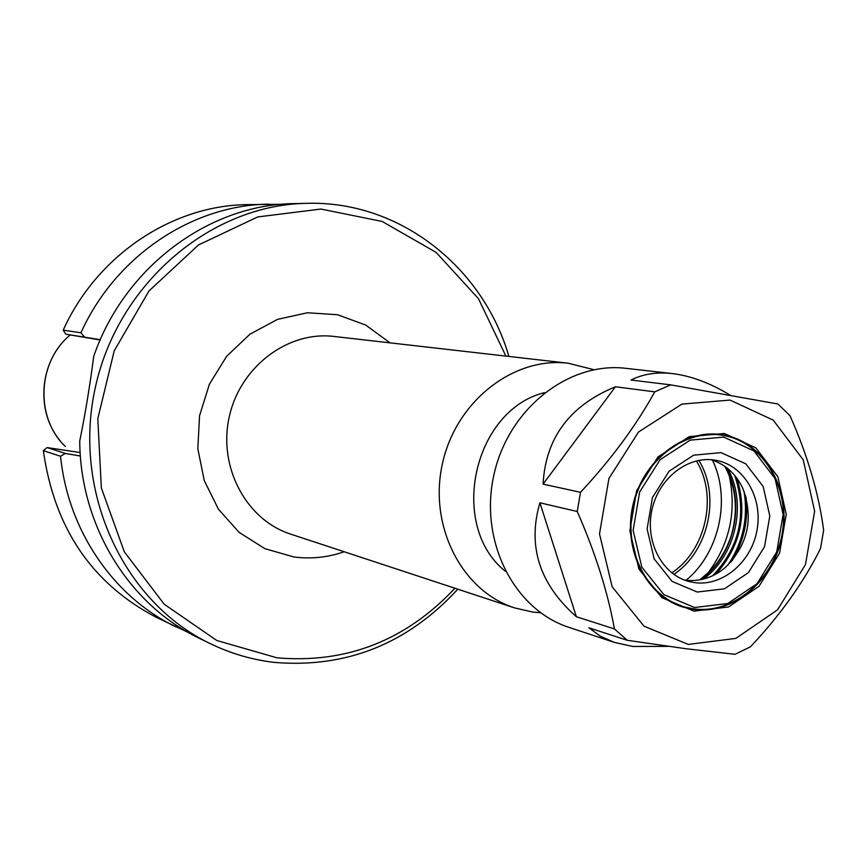 <?xml version="1.0" encoding="UTF-8"?>
<svg xmlns="http://www.w3.org/2000/svg" width="867" height="867" viewBox="0 0 867 867"><rect width="100%" height="100%" fill="white"/><g stroke="black" fill="none" stroke-linecap="round" stroke-linejoin="round"><path stroke-width="1.3" d="M593.906 369.71L568.275 363.23C513.351 356.435 455.771 401.529 442.398 463.834C428.45 525.998 461.851 591.066 514.564 607.897L532.501 612.015L540.564 612.752M454.958 588.26C405.713 640.572 346.377 663.764 276.941 657.815L216.783 640.485L164.177 604.201L124.317 551.802L101.341 487.958L97.808 418.685L114.227 350.799L148.983 290.965L198.489 244.96L257.716 216.934L320.888 209.055L382.13 221.443L436.123 252.395L478.465 298.692L505.916 356.099M712.468 460.171C731.26 498.85 719.372 553.016 686.111 580.261M544.649 392.61C473.317 409.95 447.914 525.705 505.418 571.331M698.824 460.366C720.9 495.751 708.664 551.488 673.8 574.377M696.342 460.886C718.114 495.61 706.074 550.437 671.773 572.849M100.171 339.983L65.773 334.174L63.215 330.143C96.941 255.386 172.002 205.457 247.052 204.623L281.58 204.298M65.773 334.174L100.301 339.691M80.393 456.031L65.318 453.43L47.067 447.578L80.154 452.531M187.662 632.151L156.45 617.391C92 583.719 54.296 528.133 43.35 450.645L47.067 447.578M210.215 643.617L199.128 638.21C129.335 605.047 80.208 526.182 79.731 441.021C85.334 413.407 89.995 385.186 93.712 356.359C124.295 267.069 209.261 204.265 294.531 203.604L306.864 203.333C210.811 204.72 117.879 283.346 95.294 387.647C72.124 491.806 123.58 602.132 210.215 643.617C230.6 653.48 251.874 659.733 274.037 662.377C346.074 668.403 407.327 644.008 457.809 589.192M508.896 356.445C483.027 266.863 399.373 200.526 306.864 203.333M43.35 450.645L60.56 456.27L65.318 453.43M175.968 626.906C113.87 597.19 68.016 530.994 60.56 456.27M84.522 337.057L80.934 332.776L63.215 330.143M80.934 332.776C115.452 256.155 192.171 205.002 268.759 204.157M693.502 608.84C733.623 614.573 774.632 579.243 782.164 533.573C790.292 487.991 763.166 442.029 723.121 435.418L722.059 435.245C683.868 428.992 642.805 461.092 633.257 505.721C623.243 550.252 647.085 596.594 684.388 606.911L693.502 608.84M710.756 459.651C724.931 463.975 735.519 473.339 742.542 487.742C754.019 518.238 748.156 544.931 724.964 567.82C712.782 577.79 699.474 581.887 685.028 580.121L684.345 580.012M694.294 582.591L688.897 581.486C662.063 574.593 644.81 541.55 651.951 509.829C658.747 478.02 688.268 455.24 715.524 460.225C743.734 464.918 762.927 497.409 757.108 529.661C751.7 561.989 722.558 586.796 694.294 582.591M697.22 592.031L672.109 581.41L654.162 558.89L647.107 528.913L652.45 497.55L669.107 471.193L693.643 455.186L721.041 452.628L745.815 463.856L763.155 486.474L769.809 515.973L764.553 546.654L748.405 572.621L724.433 588.834L697.22 592.031M694.575 607.518L663.84 594.61L641.808 567.094L633.127 530.387L639.662 491.947L660.101 459.683L690.175 440.143L723.685 437.109L753.932 450.905L775.055 478.562L783.129 514.564L776.713 551.986L757.054 583.675L727.814 603.519L694.575 607.518M688.279 644.419L644.04 626.191L612.167 586.796L599.509 533.931L608.927 478.486L638.491 432.026L681.885 404.109L730.014 400.066L773.223 420.127L803.243 459.835L814.633 511.248L805.476 564.58L777.515 609.848L735.855 638.394L688.279 644.419M693.958 611.137L661.9 597.699L638.914 569.023L629.843 530.734L636.66 490.635L657.999 456.974L689.363 436.61L724.313 433.467L755.829 447.881L777.84 476.72L786.239 514.239L779.552 553.222L759.069 586.255L728.605 606.954L693.958 611.137M693.416 609.349L684.215 607.409C646.706 597.027 622.723 550.404 632.802 505.624C642.404 460.735 683.705 428.439 722.113 434.725L723.208 434.898C763.502 441.552 790.769 487.785 782.608 533.639C775.022 579.579 733.775 615.126 693.416 609.349M729.093 475.062C736.95 511.248 729.732 544.129 707.439 573.694M668.381 646.359L632.726 646.468L614.194 642.339L600.332 636.205L588.921 627.795L627.242 640.29L686.025 648.733L735.043 654.292L750.41 646.825C780.137 615.375 803.492 582.624 820.496 548.573L823.65 530.214C818.806 493.54 807.6 455.381 790.021 415.737L777.905 404L670.744 384.861L631.013 380.028C642.989 374.002 656.752 371.845 672.315 373.579C690.793 375.779 710.138 383.008 730.361 395.265M654.769 391.841C635.879 425.979 611.127 459.467 580.511 492.304L543.078 484.144L615.429 386.78L654.769 391.841L670.744 384.861M577.249 511.53C595.315 552.637 607.702 591.771 614.432 628.922L576.382 616.74L539.913 502.784L577.249 511.53L580.511 492.304M627.242 640.29L614.432 628.922M576.382 616.74C539.426 584.033 527.277 546.047 539.913 502.784M543.078 484.144C545.538 438.019 569.662 405.561 615.429 386.78M614.194 642.339L569.164 627.437C513.979 609.761 479.072 540.986 493.854 475.127C508.019 409.126 568.514 361.29 626.039 368.345L672.315 373.579M717.161 434.497L715.535 434.053M677.951 605.264L679.62 605.545M514.564 607.897L290.597 534.094C246.228 519.864 217.985 467.053 229.224 417.038C239.964 366.914 287.725 330.782 333.979 336.45L568.275 363.23M390.042 342.855L365.701 325.049L337.545 314.743L307.449 312.759L277.527 319.37L249.913 334.218L226.623 356.337L209.413 384.179L199.562 415.727L197.817 448.673L204.276 480.6L218.419 509.178L239.14 532.403L264.901 548.67L293.805 556.95C310.906 559.204 327.704 557.47 344.188 551.748M65.35 446.494C34.962 417.894 37.303 361.853 70.227 334.933C39.481 360.228 34.81 411.196 60.441 441.075M745.457 495.198C748.481 519.3 743.572 541.647 730.74 562.271M732.225 560.581C743.886 541.051 748.514 519.972 746.108 497.355M727.76 565.317C742.965 542.753 748.394 518.043 744.027 491.188M737.048 478.4C747.603 514.12 740.602 545.982 716.066 573.997M712.674 575.753C739.952 546.676 747.289 513.221 734.696 475.387M727.695 468.494C747.376 503.315 735.877 555.704 703.419 579.08M700.363 579.763C734.371 556.581 746.379 501.885 725.202 466.587M676.39 604.613L684.388 606.911M713.844 433.977L722.059 435.245M699.853 579.85L711.146 570.053C720.314 560.115 727.066 548.453 731.401 535.069C738.348 510.37 736.137 487.449 724.779 466.294"/></g></svg>
